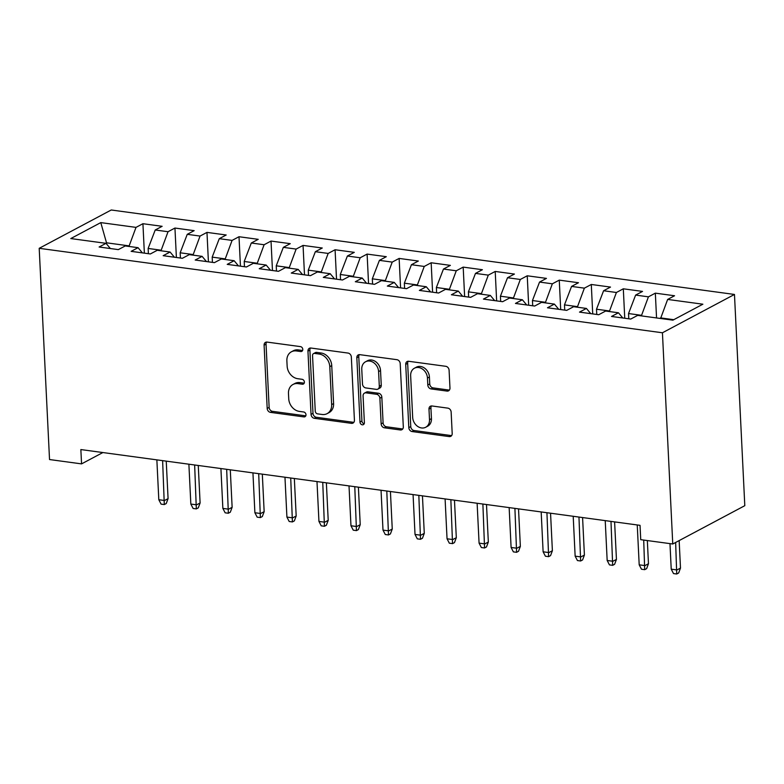 <?xml version="1.0" encoding="UTF-8"?>
<svg xmlns="http://www.w3.org/2000/svg" width="784" height="784" viewBox="0 0 784 784"><rect width="100%" height="100%" fill="white"/><g stroke="black" fill="none" stroke-linecap="round" stroke-linejoin="round"><path stroke-width="1.18" d="M302.791 349.37A2.577 2.087 -118 0 0 300.468 346.616L267.07 342.089A3.685 2.979 -118 0 0 265.511 342.353A3.685 2.979 -118 0 0 264.1 345.176L267.187 408.435A3.685 2.979 -118 0 0 270.509 412.374L303.908 416.902A2.577 2.087 -118 0 0 304.996 416.716A2.577 2.087 -118 0 0 305.985 414.736A2.577 2.087 -118 0 0 303.663 411.982L299.341 411.394A11.789 9.535 -118 0 1 288.737 398.782L288.473 393.509A11.789 9.535 -118 0 1 293 384.474A11.789 9.535 -118 0 1 297.989 383.631L302.31 384.219A2.577 2.087 -118 0 0 303.398 384.033A2.577 2.087 -118 0 0 304.388 382.053A2.577 2.087 -118 0 0 302.065 379.299L297.744 378.711A11.789 9.535 -118 0 1 287.14 366.099L286.875 360.836A11.789 9.535 -118 0 1 291.403 351.791A11.789 9.535 -118 0 1 296.391 350.948L300.713 351.536A2.577 2.087 -118 0 0 301.801 351.35A2.577 2.087 -118 0 0 302.791 349.37M446.998 391.079A3.685 2.979 -118 0 0 448.556 390.824A3.685 2.979 -118 0 0 449.967 387.992L449.095 370.254A3.685 2.979 -118 0 0 445.782 366.304L408.689 361.287A3.685 2.979 -118 0 0 407.131 361.542A3.685 2.979 -118 0 0 405.72 364.374L408.807 427.623A3.685 2.979 -118 0 0 412.129 431.563L449.222 436.59A3.685 2.979 -118 0 0 450.78 436.325A3.685 2.979 -118 0 0 452.192 433.503L451.143 412.07A3.685 2.979 -118 0 0 447.831 408.131L431.955 405.975A3.685 2.979 -118 0 0 430.396 406.239A3.685 2.979 -118 0 0 428.985 409.062L429.505 419.695A9.849 7.967 -118 0 1 425.722 427.251A9.849 7.967 -118 0 1 417.294 426.133A9.849 7.967 -118 0 1 412.678 417.411L410.649 375.771A9.849 7.967 -118 0 1 414.432 368.215A9.849 7.967 -118 0 1 422.85 369.333A9.849 7.967 -118 0 1 427.466 378.055L427.799 384.993A3.685 2.979 -118 0 0 431.122 388.933L446.998 391.079L448.938 390.05A3.685 2.979 -118 0 0 449.399 390.069M672.76 543.998L662.431 332.779L734.471 294.451L744.8 505.68L672.76 543.998L640.734 539.666L640.038 525.339L80.86 449.565L81.556 463.883L102.871 452.544M81.556 463.883L49.529 459.542L39.2 248.312L662.431 332.779M351.33 357.004A3.685 2.979 -118 0 0 348.018 353.065L310.925 348.037A3.685 2.979 -118 0 0 309.366 348.292A3.685 2.979 -118 0 0 307.955 351.124L311.042 414.373A3.685 2.979 -118 0 0 314.364 418.313L351.457 423.34A3.685 2.979 -118 0 0 353.016 423.076A3.685 2.979 -118 0 0 354.427 420.253L351.33 357.004M359.807 354.662L396.9 359.68A3.685 2.979 -118 0 1 400.212 363.629L403.309 426.878A3.685 2.979 -118 0 1 401.898 429.701A3.685 2.979 -118 0 1 400.34 429.965L384.464 427.819A3.685 2.979 -118 0 1 381.142 423.879L379.887 398.223A3.685 2.979 -118 0 0 376.575 394.283L366.05 392.853A3.685 2.979 -118 0 0 364.491 393.117A3.685 2.979 -118 0 0 363.07 395.94L364.384 422.654A2.577 2.087 -118 0 1 363.394 424.624A2.577 2.087 -118 0 1 361.189 424.34A2.577 2.087 -118 0 1 359.983 422.057L356.838 357.749A3.685 2.979 -118 0 1 358.249 354.917A3.685 2.979 -118 0 1 359.807 354.662M734.471 294.451L111.24 209.994L39.2 248.312M144.364 253.144L142.923 223.705L136.014 227.38L100.783 222.607L70.795 238.561L106.026 243.334L99.117 247.009L118.325 249.616L125.244 245.941L138.053 247.675L131.144 251.35L150.352 253.957L157.27 250.282L170.079 252.017L163.17 255.692L182.378 258.299L189.297 254.624L202.105 256.358L195.196 260.033L214.404 262.64L221.323 258.965L234.132 260.7L227.223 264.375L246.431 266.981L253.35 263.297L266.158 265.041L259.239 268.716L278.457 271.323L285.376 267.638L298.185 269.382L291.266 273.057L310.484 275.654L317.402 271.979L330.211 273.714L323.292 277.399L342.51 279.996L349.429 276.321L362.237 278.055L355.319 281.73L374.536 284.337L381.455 280.662L394.264 282.397L387.345 286.072L406.563 288.679L413.472 285.004L426.29 286.738L419.371 290.413L438.589 293.02L445.498 289.345L458.317 291.08L451.398 294.755L470.616 297.361L477.525 293.686L490.343 295.421L483.424 299.096L502.642 301.703L509.551 298.028L522.369 299.762L515.451 303.437L534.668 306.044L541.577 302.359L554.396 304.104L547.477 307.779L566.695 310.376L573.604 306.701L586.422 308.435L579.503 312.12L598.721 314.717L605.63 311.042L618.449 312.777L611.53 316.462L630.748 319.059L637.657 315.384L672.888 320.156L702.876 304.202L667.645 299.429L660.589 318.49M142.923 223.705L162.141 226.311L155.222 229.986L168.041 231.721L160.975 250.782M176.39 257.485L174.95 228.046L168.041 231.721M174.95 228.046L194.167 230.653L187.249 234.328L200.057 236.062L193.001 255.123M208.417 261.827L206.976 232.387L200.057 236.062M206.976 232.387L226.194 234.994L219.275 238.669L232.084 240.404L225.028 259.465M240.443 266.168L239.002 236.729L232.084 240.404M239.002 236.729L258.22 239.336L251.301 243.011L264.11 244.745L257.054 263.806M272.469 270.509L271.029 241.07L264.11 244.745M271.029 241.07L290.247 243.667L283.328 247.352L296.136 249.087L289.08 268.148M304.496 274.851L303.055 245.412L296.136 249.087M303.055 245.412L322.273 248.009L315.354 251.693L328.163 253.428L321.107 272.489M336.522 279.182L335.082 249.743L328.163 253.428M335.082 249.743L354.29 252.35L347.381 256.025L360.189 257.769L353.133 276.821M368.549 283.524L367.108 254.085L360.189 257.769M367.108 254.085L386.316 256.691L379.407 260.366L392.216 262.101L385.16 281.162M400.575 287.865L399.134 258.426L392.216 262.101M399.134 258.426L418.342 261.033L411.433 264.708L424.242 266.442L417.186 285.503M432.601 292.207L431.161 262.767L424.242 266.442M431.161 262.767L450.369 265.374L443.46 269.049L456.268 270.784L449.212 289.845M464.628 296.548L463.187 267.109L456.268 270.784M463.187 267.109L482.395 269.716L475.486 273.391L488.295 275.125L481.239 294.186M496.644 300.889L495.214 271.45L488.295 275.125M495.214 271.45L514.422 274.057L507.513 277.732L520.321 279.467L513.265 298.528M528.671 305.231L527.24 275.792L520.321 279.467M527.24 275.792L546.448 278.389L539.539 282.073L552.348 283.808L545.292 302.869M560.697 309.572L559.266 280.133L552.348 283.808M559.266 280.133L578.474 282.73L571.565 286.415L584.374 288.149L577.318 307.21M592.724 313.904L591.293 284.474L584.374 288.149M591.293 284.474L610.501 287.071L603.592 290.746L616.4 292.491L609.344 311.542M624.75 318.245L623.309 288.806L616.4 292.491M623.309 288.806L642.527 291.413L635.618 295.088L648.427 296.832L641.371 315.883M656.551 317.941L655.336 293.147L648.427 296.832M655.336 293.147L674.554 295.754L667.645 299.429M618.449 312.777L622.78 317.981M673.77 319.686L660.559 317.892M586.422 308.435L590.754 313.639M641.341 315.295L628.533 313.551L628.788 318.794M635.618 295.088L628.533 313.551M554.396 304.104L558.727 309.298M609.315 310.954L596.506 309.219L596.761 314.453M603.592 290.746L596.506 309.219M522.369 299.762L526.701 304.956M577.289 306.613L564.48 304.878L564.735 310.111M571.565 286.415L564.48 304.878M490.343 295.421L494.675 300.625M545.262 302.271L532.454 300.537L532.708 305.77M539.539 282.073L532.454 300.537M458.317 291.08L462.648 296.283M513.236 297.93L500.427 296.195L500.682 301.438M507.513 277.732L500.427 296.195M426.29 286.738L430.622 291.942M481.209 293.588L468.401 291.854L468.656 297.097M475.486 273.391L468.401 291.854M394.264 282.397L398.595 287.601M449.183 289.247L436.374 287.512L436.629 292.755M443.46 269.049L436.374 287.512M362.237 278.055L366.569 283.259M417.157 284.906L404.348 283.171L404.603 288.414M411.433 264.708L404.348 283.171M330.211 273.714L334.552 278.918M385.13 280.574L372.322 278.83L372.576 284.073M379.407 260.366L372.322 278.83M298.185 269.382L302.526 274.576M353.104 276.233L340.295 274.498L340.55 279.731M347.381 256.025L340.295 274.498M266.158 265.041L270.5 270.235M321.077 271.891L308.269 270.157L308.524 275.39M315.354 251.693L308.269 270.157M234.132 260.7L238.473 265.903M289.051 267.55L276.242 265.815L276.497 271.048M283.328 247.352L276.242 265.815M202.105 256.358L206.447 261.562M257.025 263.208L244.216 261.474L244.471 266.717M251.301 243.011L244.216 261.474M170.079 252.017L174.42 257.221M224.998 258.867L212.19 257.132L212.444 262.375M219.275 238.669L212.19 257.132M138.053 247.675L142.394 252.879M192.972 254.526L180.163 252.791L180.418 258.034M187.249 234.328L180.163 252.791M106.026 243.334L110.368 248.538M160.945 250.184L148.137 248.45L148.392 253.693M155.222 229.986L148.137 248.45M106.565 243.981L106.506 242.805L105.615 243.285M136.014 227.38L128.948 246.441M128.919 245.853L106.506 242.805L100.783 222.607M302.595 350.487L298.332 349.919A11.789 9.535 -118 0 0 293.353 350.752L291.403 351.791M293 384.474L294.951 383.435A11.789 9.535 -118 0 1 299.929 382.592L304.192 383.17M266.609 342.069A3.685 2.979 -118 0 0 266.041 344.147L269.137 407.396A3.685 2.979 -118 0 0 272.45 411.335L305.789 415.853M310.464 348.008A3.685 2.979 -118 0 0 309.896 350.085L312.992 413.335A3.685 2.979 -118 0 0 316.305 417.274L353.398 422.302A3.685 2.979 -118 0 0 353.858 422.331M314.619 353.417A2.577 2.087 -118 0 0 313.531 353.604A2.577 2.087 -118 0 0 312.542 355.583L315.256 411.11A2.577 2.087 -118 0 0 317.579 413.864L322.136 414.481A11.789 9.535 -118 0 0 327.124 413.638A11.789 9.535 -118 0 0 331.642 404.603L329.79 366.647A11.789 9.535 -118 0 0 319.176 354.035L314.619 353.417L316.569 352.388A2.577 2.087 -118 0 0 315.482 352.565L313.531 353.604M327.124 413.638L329.064 412.609A11.789 9.535 -118 0 0 333.592 403.564L331.642 404.603M316.569 352.388L321.126 353.006A11.789 9.535 -118 0 1 331.74 365.609L333.592 403.564M364.491 393.117L366.432 392.078A3.685 2.979 -118 0 1 367.99 391.824L378.525 393.245A3.685 2.979 -118 0 1 381.837 397.184L383.092 422.841A3.685 2.979 -118 0 0 386.404 426.78L402.28 428.926A3.685 2.979 -118 0 0 402.741 428.956M359.346 354.633A3.685 2.979 -118 0 0 358.778 356.71L361.924 421.018A2.577 2.087 -118 0 0 364.178 423.762M378.594 371.606A9.849 7.967 -118 0 0 373.978 362.884A9.849 7.967 -118 0 0 365.55 361.767A9.849 7.967 -118 0 0 361.767 369.323L362.492 383.993A3.685 2.979 -118 0 0 365.805 387.933L376.34 389.364A3.685 2.979 -118 0 0 377.898 389.099A3.685 2.979 -118 0 0 379.309 386.277L378.594 371.606L380.534 370.567A9.849 7.967 -118 0 0 375.918 361.845A9.849 7.967 -118 0 0 367.5 360.728L365.55 361.767M377.898 389.099L379.838 388.06A3.685 2.979 -118 0 0 381.259 385.238L379.309 386.277M380.534 370.567L381.259 385.238M414.432 368.215L416.373 367.177A9.849 7.967 -118 0 1 424.791 368.294A9.849 7.967 -118 0 1 429.407 377.016L429.75 383.954A3.685 2.979 -118 0 0 433.062 387.894L448.938 390.05M425.722 427.251L427.662 426.212A9.849 7.967 -118 0 0 431.445 418.656L429.505 419.695M431.494 405.955A3.685 2.979 -118 0 0 430.926 408.023L431.445 418.656M408.229 361.257A3.685 2.979 -118 0 0 407.66 363.335L410.757 426.584A3.685 2.979 -118 0 0 414.07 430.524L451.163 435.551A3.685 2.979 -118 0 0 451.633 435.581M168.08 498.634L166.247 503.534L164.297 504.563L161.092 504.132L158.809 499.722L164.571 500.496L168.08 498.634L166.237 461.129M164.297 504.563L162.621 460.639M158.809 499.722L156.859 459.865M200.106 502.975L198.274 507.875L196.323 508.904L193.119 508.473L190.835 504.063L196.598 504.837L200.106 502.975L198.264 465.471M196.323 508.904L194.648 464.981M190.835 504.063L188.885 464.206M232.133 507.317L230.3 512.207L228.35 513.246L225.145 512.814L222.862 508.395L228.624 509.179L232.133 507.317L230.29 469.812M228.35 513.246L226.674 469.322M222.862 508.395L220.912 468.538M264.159 511.658L262.326 516.548L260.376 517.587L257.172 517.156L254.888 512.736L260.651 513.52L264.159 511.658L262.317 474.153M260.376 517.587L258.7 473.663M254.888 512.736L252.938 472.879M296.185 515.999L294.353 520.89L292.403 521.928L289.198 521.497L286.915 517.077L292.677 517.861L296.185 515.999L294.343 478.495M292.403 521.928L290.727 478.005M286.915 517.077L284.964 477.221M328.212 520.341L326.379 525.231L324.429 526.27L321.224 525.829L318.941 521.419L324.703 522.203L328.212 520.341L326.369 482.836M324.429 526.27L322.753 482.346M318.941 521.419L316.991 481.562M360.228 524.672L358.406 529.572L356.455 530.611L353.251 530.17L350.967 525.76L356.73 526.544L360.228 524.672L358.396 487.178M356.455 530.611L354.78 486.688M350.967 525.76L349.017 485.904M392.255 529.014L390.422 533.914L388.482 534.953L385.277 534.512L382.994 530.102L388.756 530.886L392.255 529.014L390.422 491.519M388.482 534.953L386.806 491.029M382.994 530.102L381.044 490.245M424.281 533.355L422.449 538.255L420.508 539.284L417.304 538.853L415.02 534.443L420.783 535.217L424.281 533.355L422.449 495.851M420.508 539.284L418.832 495.361M415.02 534.443L413.07 494.586M456.308 537.697L454.475 542.597L452.535 543.626L449.33 543.194L447.047 538.784L452.809 539.559L456.308 537.697L454.475 500.192M452.535 543.626L450.859 499.702M447.047 538.784L445.096 498.928M488.334 542.038L486.501 546.928L484.561 547.967L481.356 547.536L479.073 543.126L484.835 543.9L488.334 542.038L486.501 504.533M484.561 547.967L482.885 504.043M479.073 543.126L477.123 503.259M520.36 546.379L518.528 551.27L516.587 552.308L513.383 551.877L511.099 547.457L516.862 548.241L520.36 546.379L518.528 508.875M516.587 552.308L514.912 508.385M511.099 547.457L509.149 507.601M552.387 550.721L550.554 555.611L548.614 556.65L545.409 556.219L543.116 551.799L548.888 552.583L552.387 550.721L550.554 513.216M548.614 556.65L546.938 512.726M543.116 551.799L541.176 511.942M584.413 555.062L582.581 559.952L580.64 560.991L577.436 560.55L575.142 556.14L580.915 556.924L584.413 555.062L582.581 517.558M580.64 560.991L578.964 517.068M575.142 556.14L573.202 516.284M616.44 559.394L614.607 564.294L612.667 565.333L609.462 564.892L607.169 560.482L612.941 561.266L616.44 559.394L614.607 521.899M612.667 565.333L610.991 521.409M607.169 560.482L605.228 520.625M648.466 563.735L646.633 568.635L644.693 569.674L641.488 569.233L639.195 564.823L644.967 565.607L648.466 563.735L647.339 540.558M644.693 569.674L643.713 540.068M639.195 564.823L637.245 524.966M680.492 568.077L678.66 572.977L676.719 574.006L673.515 573.574L671.222 569.164L676.994 569.948L680.492 568.077L679.15 540.597M676.719 574.006L675.641 542.469M671.222 569.164L669.977 543.626M298.332 349.919L296.391 350.948M304.163 383.229L302.31 384.219M299.929 382.592L297.989 383.631M305.76 415.912L303.908 416.902M272.45 411.335L270.509 412.374M269.137 407.396L267.187 408.435M266.041 344.147L264.1 345.176M302.565 350.546L300.713 351.536M353.398 422.302L351.457 423.34M316.305 417.274L314.364 418.313M312.992 413.335L311.042 414.373M309.896 350.085L307.955 351.124M331.74 365.609L329.79 366.647M321.126 353.006L319.176 354.035M402.28 428.926L400.34 429.965M386.404 426.78L384.464 427.819M383.092 422.841L381.142 423.879M381.837 397.184L379.887 398.223M378.525 393.245L376.575 394.283M367.99 391.824L366.05 392.853M361.924 421.018L359.983 422.057M358.778 356.71L356.838 357.749M433.062 387.894L431.122 388.933M429.75 383.954L427.799 384.993M429.407 377.016L427.466 378.055M430.926 408.023L428.985 409.062M451.163 435.551L449.222 436.59M414.07 430.524L412.129 431.563M410.757 426.584L408.807 427.623M407.66 363.335L405.72 364.374"/></g></svg>
